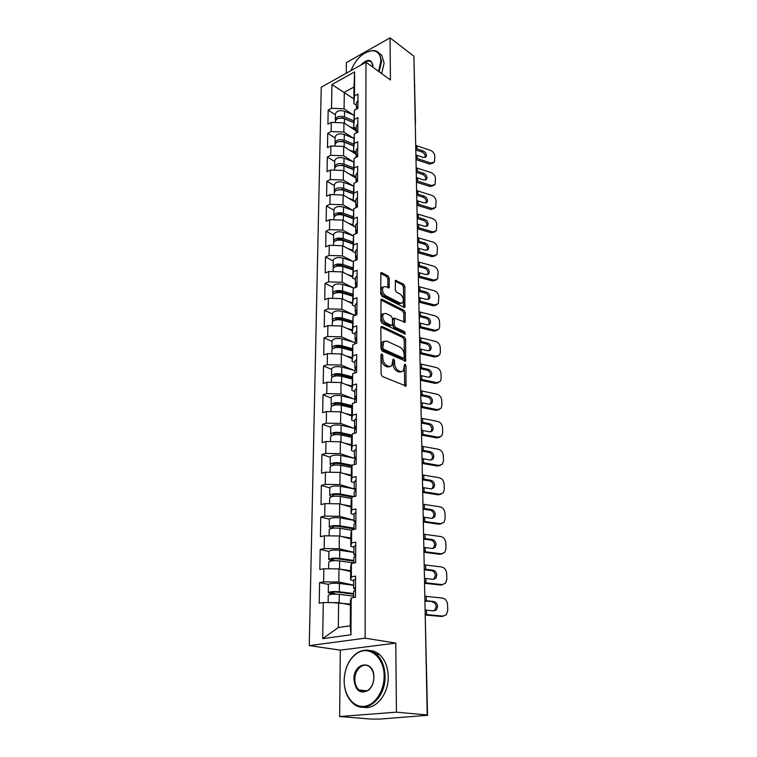 <?xml version="1.0" encoding="UTF-8"?>
<svg xmlns="http://www.w3.org/2000/svg" width="757" height="757" viewBox="0 0 757 757"><rect width="100%" height="100%" fill="white"/><g stroke="black" fill="none" stroke-linecap="round" stroke-linejoin="round"><path stroke-width="1.14" d="M381.897 353.86L380.998 354.73L381.093 374.119L382.389 376.513L405.97 386.013L406.036 365.905L405.165 364.278L404.55 364.382L403.292 371.081L400.491 371.564L398.627 370.75C396.204 369.34 394.861 366.833 394.577 363.237L394.548 360.777L393.668 359.13L393.034 359.234L391.748 365.953L388.833 366.454L386.931 365.622C384.452 364.183 383.08 361.647 382.805 358.014L382.796 355.525L381.897 353.86M389.306 278.292L388.067 275.964L381.85 272.671L380.903 272.775L380.714 293.886L381.973 296.252L403.992 307.37L404.872 307.266L404.872 286.496L403.67 284.206L395.476 280.459L395.286 289.893L396.517 292.202L400.16 294.085C403.226 296.735 404.049 299.649 402.648 302.838L400.273 303.131L385.796 295.779C382.654 293.12 381.793 290.177 383.212 286.941L385.729 286.629L389.089 287.774L389.306 278.292L387.849 278.86L386.609 276.532L380.648 273.391M395.788 643.1L340.319 650.131L339.638 716.519L396.45 712.167L395.788 643.1L365.12 638.179L365.972 62.206L390.442 80.015L390.044 37.85L413.899 56.217L427.222 714.958L424.658 715.147L426.825 714.987M396.45 712.167L427.222 714.958M382.134 326.456L381.187 326.598L380.875 327.63L380.97 348.722L382.266 351.097L405.62 361.089L405.648 339.354L404.418 337.045L382.134 326.456L381.026 326.863M380.847 320.996L381.045 299.394L381.992 299.27L404.039 310.342L405.26 312.641L405.08 322.255L394.435 318.158L394.189 324.98L395.438 327.317L404.702 331.765L405.345 334.102L382.115 323.371L380.847 320.996M365.12 638.179L309.263 645.617L321.242 87.225L365.972 62.206M335.417 114.846L328.169 110.087L327.913 124.176L331.292 122.388L343.933 122.899L356.254 130.952M328.169 110.087L331.528 108.27L331.926 84.538L354.645 71.887L354.494 95.902L357.985 94.01L357.919 108.317L354.399 110.181L354.333 119.445L357.872 117.6L357.796 132.21L354.238 134.027L354.181 143.499L357.749 141.691L357.673 156.623L354.077 158.393L354.021 168.054L357.626 166.303L357.55 181.548L353.916 183.27L353.85 193.149L357.503 191.445L357.427 207.03L353.746 208.705L353.68 218.792L357.37 217.145L357.295 233.071L353.576 234.689L353.51 245.003L357.238 243.404L357.162 259.689L353.405 261.25L353.339 271.801L357.105 270.258L357.02 286.912L353.226 288.417L353.159 299.204L356.973 297.728L356.878 314.761L353.046 316.199L352.97 327.232L356.831 325.822L356.736 343.243L352.857 344.615L352.781 355.913L356.679 354.56L356.594 372.397L352.667 373.703L352.592 385.256L356.538 383.979L356.443 402.241L352.469 403.472L352.393 415.3L356.386 414.098L356.292 432.796L352.27 433.95L352.194 446.072L356.235 444.946L356.131 464.098L352.062 465.167L351.986 477.582L356.074 476.541L355.97 496.157L351.854 497.15L351.768 509.868L355.913 508.912L355.809 529.02L351.636 529.919L351.551 542.958L355.743 542.097L355.639 562.706L351.418 563.511L351.333 576.872L355.572 576.115L355.468 597.254L351.191 597.954L350.955 634.773L322.681 638.653L323.277 602.553L338.597 602.667L350.425 604.919M328.415 584.423L319.586 582.606L319.208 603.225L323.277 602.553M319.586 582.606L323.627 581.878L323.845 568.762L338.975 568.904L350.652 571.516M328.898 551.474L320.192 549.412L319.823 569.529L323.845 568.762M320.192 549.412L324.185 548.588L324.393 535.795L339.344 535.975L350.87 538.908M354.039 520.305L340.101 517.902C334.443 517.296 330.866 517.731 329.38 519.188L320.779 517.012L320.419 536.647L324.393 535.795M320.779 517.012L324.725 516.104L324.933 503.613L339.694 503.821L351.087 507.076M329.844 487.915L321.347 485.379L321.006 504.55L324.933 503.613M321.347 485.379L325.255 484.385L325.453 472.188L340.044 472.425L351.305 475.983M330.298 457.237L321.914 454.493L321.574 473.22L325.453 472.188M321.914 454.493L325.765 453.415L325.974 441.501L340.385 441.776L351.513 445.618M330.752 427.27L322.463 424.317L322.132 442.608L325.974 441.501M322.463 424.317L326.276 423.172L326.466 411.534L340.726 411.827L351.712 415.934M331.188 397.983L322.993 394.832L322.671 412.707L326.466 411.534M322.993 394.832L326.769 393.612L326.958 382.238L341.047 382.559L351.91 386.931M331.613 369.35L323.523 366.019L323.201 383.487L326.958 382.238M323.523 366.019L327.251 364.732L327.44 353.614L341.369 353.954L352.1 358.572M332.03 341.35L324.034 337.849L323.722 354.929L327.44 353.614M324.034 337.849L327.724 336.496L327.904 325.624L341.681 325.993L352.289 330.847M332.437 313.975L324.535 310.304L324.223 327.005L327.904 325.624M324.535 310.304L328.178 308.884L328.358 298.258L341.984 298.646L352.478 303.718M332.843 287.187L325.018 283.355L324.725 299.696L328.358 298.258M325.018 283.355L328.633 281.878L328.803 271.479L342.278 271.895L352.658 277.185M333.231 260.985L325.501 256.992L325.207 272.984L328.803 271.479M325.501 256.992L329.077 255.469L329.248 245.287L342.571 245.722L352.838 251.21M333.61 235.332L325.964 231.197L325.68 246.839L329.248 245.287M325.964 231.197L329.503 229.617L329.673 219.662L342.855 220.107L355.705 227.299M333.988 210.219L326.428 205.951L326.144 221.262L329.673 219.662M326.428 205.951L329.929 204.314L330.09 194.568L343.139 195.032L355.743 202.393M334.357 185.626L326.873 181.226L326.598 196.224L330.09 194.568M326.873 181.226L330.345 179.551L330.497 170.003L343.404 170.486L355.989 178.132M334.717 161.544L327.317 157.021L327.052 171.707L330.497 170.003M327.317 157.021L330.743 155.299L330.904 145.95L343.678 146.451L356.121 154.305M335.067 137.954L327.743 133.317L327.488 147.691L330.904 145.95M327.743 133.317L331.14 131.548L331.292 122.388M356.263 128.662L353.689 126.968L354.399 110.181M343.933 122.899L343.839 132.049L353.311 138.162M353.689 126.968L354.333 119.445M331.14 131.548L343.839 132.049M356.131 152.479L353.519 150.832L354.238 134.027M343.678 146.451L343.574 155.791L353.235 161.799M353.519 150.832L354.181 143.499M330.743 155.299L343.574 155.791M355.989 176.797L353.358 175.198L354.077 158.393M343.404 170.486L343.3 180.024L353.178 185.929M353.358 175.198L354.021 168.054M330.345 179.551L343.3 180.024M355.847 201.646L353.188 200.085L353.916 183.27M343.139 195.032L343.025 204.778L353.122 210.569M353.188 200.085L353.85 193.149M329.929 204.314L343.025 204.778M355.705 227.015L353.008 225.51L353.746 208.705M342.855 220.107L342.741 230.052L353.074 235.739M353.008 225.51L353.68 218.792M329.503 229.617L342.741 230.052M355.563 252.952L352.838 251.494L353.576 234.689M342.571 245.722L342.457 255.885L353.046 261.439M352.838 251.494L353.51 245.003M329.077 255.469L342.457 255.885M355.412 279.447L352.658 278.046L353.405 261.25M342.278 271.895L342.164 282.285L353.036 287.707M352.658 278.046L353.339 271.801M328.633 281.878L342.164 282.285M355.251 306.538L352.469 305.194L353.226 288.417M341.984 298.646L341.861 309.263L353.036 314.552M352.469 305.194L353.159 299.204M328.178 308.884L341.861 309.263M355.099 334.244L352.279 332.966L353.046 316.199M341.681 325.993L341.558 336.856L353.074 341.994M352.279 332.966L352.97 327.232M327.724 336.496L341.558 336.856M354.938 362.575L352.081 361.363L352.857 344.615M341.369 353.954L341.246 365.063L353.14 370.059M352.081 361.363L352.781 355.913M327.251 364.732L341.246 365.063M354.768 391.568L351.882 390.413L352.667 373.703M341.047 382.559L340.924 393.924L353.254 398.75M351.882 390.413L352.592 385.256M326.769 393.612L340.924 393.924M354.598 421.233L351.683 420.154L351.759 408.439L352.469 403.472M340.726 411.827L340.593 423.456L353.424 428.112M351.683 420.154L352.393 415.3M326.276 423.172L340.593 423.456M354.427 451.598L351.475 450.595L351.56 438.606L352.27 433.95M340.385 441.776L340.253 453.67L353.67 458.155M351.475 450.595L352.194 446.072M325.765 453.415L340.253 453.67M354.248 482.682L351.267 481.755L351.343 469.482L352.062 465.167M340.044 472.425L339.912 484.612L354.002 488.899M351.267 481.755L351.986 477.582M325.255 484.385L339.912 484.612M354.068 514.533L351.049 513.681L351.134 501.106L351.854 497.15M339.694 503.821L339.562 516.302L354.039 520.258M351.049 513.681L351.768 509.868M324.725 516.104L339.562 516.302M353.888 547.15L350.822 546.393L350.907 533.505L351.636 529.919M339.344 535.975L339.202 548.759L353.86 552.307M350.822 546.393L351.551 542.958M324.185 548.588L339.202 548.759M353.699 580.581L350.595 579.909L350.68 566.709L351.418 563.511M338.975 568.904L338.833 582.01L353.67 585.133M350.595 579.909L351.333 576.872M323.627 581.878L338.833 582.01M339.638 716.519L370.883 719.074L379.9 719.074L426.834 715.346M338.597 602.667L338.322 627.534L350.283 625.812L350.453 600.736L351.191 597.954M350.283 625.812L350.955 634.773M322.681 638.653L338.322 627.534M390.044 37.85L346.384 62.613L346.28 73.221M413.947 58.895L415.489 122.984M340.319 650.131L309.263 645.617M356.396 105.327L353.841 103.595L353.954 87.036L344.274 92.316L344.094 108.8L353.387 115.007M353.879 98.883L331.926 84.538M353.841 103.595L354.494 95.902M353.954 87.036L354.645 71.887M331.528 108.27L344.094 108.8M380.998 355.005L381.291 358.525C381.566 362.158 382.938 364.685 385.417 366.123L386.931 365.622M389.94 366.719L387.319 366.956L385.417 366.123M401.513 371.819L398.977 372.047L397.113 371.233C394.69 369.832 393.347 367.334 393.063 363.738L392.807 360.323M404.721 386.004L404.333 365.527M404.389 361.07L404.162 339.865L402.923 337.565L380.932 327.138M382.749 347.548L383.648 349.214L403.377 358.146L404.219 357.304L404.181 354.749C403.897 351.229 402.573 348.75 400.188 347.312L386.761 341.095L383.78 341.577L382.749 347.548L381.244 348.069L382.143 349.734L383.648 349.214M403.538 358.203L401.872 358.648L382.143 349.734M384.045 341.322L382.276 342.098L381.235 345.466L382.739 344.946M381.244 348.069L381.235 345.466M380.78 299.971L402.563 310.881L404.039 310.342M403.869 322.217L403.784 313.18L402.563 310.881M393.564 318.479L392.646 319.7L392.703 325.51L393.952 327.847L403.216 332.285L404.702 331.765M404.077 333.875L403.216 332.285M385.975 313.445L383.468 313.795C381.982 317.136 382.834 320.135 386.032 322.794L391.246 325.292L392.154 325.16L392.467 324.147L392.41 318.318L391.161 315.981L385.975 313.445M383.544 313.72L381.982 314.344C380.487 317.685 381.348 320.684 384.547 323.334L386.032 322.794M391.53 325.387L389.751 325.832L384.547 323.334M387.887 287.745L387.849 278.86M383.25 286.894L381.736 287.509C380.317 290.745 381.178 293.688 384.319 296.337L385.796 295.779M401.153 303.406L398.807 303.68L384.319 296.337M403.67 307.21L403.415 287.054L402.213 284.764L395.211 281.074M353.614 594.188L337.736 592.173C334.206 591.898 331.982 592.106 331.055 592.788L336.099 594.131M332.73 594.207L328.283 592.75C329.806 591.633 333.477 591.293 339.297 591.747L353.623 593.564M328.235 595.437L328.235 595.343C329.768 594.236 333.44 593.904 339.268 594.349L353.604 596.147M332.2 602.619L350.425 604.077M350.425 604.673L346.886 604.247M328.396 584.574L328.406 584.48C329.92 583.316 333.582 582.966 339.391 583.439L353.67 585.322M424.923 601.172L433.61 601.503L424.904 600.594M443.545 616.122L441.445 616.491L442.883 616.113L425.358 614.457M425.481 615.006L441.445 616.491M434.225 610.89L436.183 606.953C435.881 604.105 434.556 602.421 432.2 601.91M442.883 616.113L446.299 614.75L447.737 610.483L447.567 604.616C447.16 600.916 445.438 598.73 442.4 598.049L424.819 596.223M433.61 601.503C435.966 602.014 437.3 603.707 437.603 606.556L436.524 609.801L433.837 610.88L425.103 610.019M355.516 587.564L353.651 588.435L355.506 589.466M355.553 579.114L353.699 580.117M355.506 590.214L353.633 591.17M384.111 676.238C384.424 656.745 368.451 644.529 356.282 653.878C348.788 659.688 344.757 668.393 344.18 679.994L344.17 680.373C343.943 695.002 352.989 707.36 363.795 706.395C374.601 705.656 384.291 691.349 384.111 676.238M344.132 680.477L344.142 680.089C344.728 668.213 348.863 659.3 356.538 653.348C363.398 648.844 369.974 649.071 376.267 654.029C381.85 659.12 384.783 666.52 385.048 676.238C385.833 698.191 365.83 715.024 353.292 703.565C347.293 698.266 344.246 690.573 344.132 680.477M373.901 677.297L373.854 678.651C373.409 683.647 371.611 687.526 368.47 690.27C360.275 694.415 355.43 690.781 353.935 679.36C353.491 661.817 374.261 659.319 373.901 677.297M354.853 679.36C354.929 684.006 356.329 687.536 359.064 689.968C362.149 692.314 365.357 692.229 368.678 689.731C371.659 687.119 373.371 683.439 373.797 678.688L373.844 677.401C373.731 672.841 372.359 669.368 369.719 666.983C363.814 661.514 354.607 669.264 354.853 679.36M426.834 680.761L426.863 682.237M369.861 650.585C373.324 650.736 376.513 652.042 379.408 654.493C385.01 659.565 387.944 666.945 388.218 676.635C388.729 694.235 375.5 710.284 363.313 707.18M378.576 71.376L380.875 61.09C380.563 54.324 377.62 50.87 372.056 50.719C362.915 52.186 355.894 58.809 350.974 70.59M366.36 52.205L372.567 50.501C375.396 50.454 377.639 51.438 379.304 53.463L381.613 61.128L379.191 71.82M360.767 65.111C367.334 58.677 371.375 58.819 372.898 65.518L372.766 67.146M372.804 66.871L371.763 62.377C369.482 60.163 366.483 60.711 362.745 64.004M414.722 85.191L414.741 86.109M379.011 53.122L381.783 55.318L384.102 62.963L381.689 73.647M353.803 561.174L338.114 558.865C334.632 558.552 332.437 558.78 331.519 559.555L334.651 560.663M331.897 560.88L328.775 559.518C330.289 558.24 333.913 557.862 339.666 558.382L353.812 560.473M328.737 562.158L328.737 562.044C330.251 560.776 333.884 560.407 339.638 560.918L353.793 562.99M334.178 568.867L337.518 568.895M340.234 569.188L350.652 570.664M350.652 571.336L348.532 571.043M328.898 551.55L328.898 551.437C330.402 550.121 334.017 549.733 339.751 550.273L353.86 552.421M353.992 528.954L338.483 526.352C335.048 526.001 332.872 526.257 331.973 527.118L333.932 528.064M331.528 528.386L329.257 527.071C330.752 525.651 334.339 525.235 340.016 525.812L353.992 528.159M329.219 529.663L329.219 529.54C330.714 528.131 334.31 527.714 339.988 528.291L351.579 530.222M341.596 536.543L350.879 538.047M350.87 538.804L349.781 538.634M352.09 497.094L338.852 494.614C335.455 494.226 333.307 494.501 332.408 495.447L333.572 496.27M329.692 497.945L329.692 497.813C331.178 496.261 334.726 495.797 340.338 496.441L351.598 498.541M342.694 504.673L351.097 506.196M331.424 496.687L329.73 495.4C331.206 493.838 334.755 493.375 340.366 494.028L354.125 496.601M329.844 487.839L329.844 487.697C331.32 486.098 334.859 485.634 340.451 486.297L354.219 488.946M330.156 466.965L330.156 466.823C331.623 465.129 335.133 464.637 340.678 465.337L351.664 467.599M343.602 473.551L351.305 475.103M331.5 465.725L330.194 464.467C331.661 462.773 335.162 462.272 340.707 462.981L352.043 465.328M330.307 457.096L330.307 456.944C331.765 455.212 335.256 454.711 340.782 455.43L354.427 458.316M351.891 466.236L339.212 463.625C335.853 463.189 333.733 463.492 332.843 464.524L333.487 465.224M330.61 436.704L330.61 436.543C332.058 434.736 335.521 434.206 341.01 434.963L351.75 437.366M344.378 443.148L351.513 444.719M331.68 435.483L330.648 434.244C332.096 432.427 335.559 431.887 341.038 432.654L352.09 435.152M330.752 427.052L330.752 426.891C332.2 425.037 335.654 424.507 341.114 425.283L355.535 428.594M351.939 436.127L339.552 433.345C336.24 432.881 334.14 433.203 333.26 434.31L333.61 434.887M424.289 569.794L431.49 570.627L432.881 570.163L424.27 569.132M442.921 584.612L440.631 585.038L442.041 584.612L424.838 582.701M424.734 583.306L440.631 585.038M433.657 579.342L435.426 575.632C435.124 572.841 433.808 571.175 431.49 570.627M442.041 584.612L445.523 583.231L446.848 579.19L446.677 573.446C446.28 569.832 444.577 567.665 441.577 566.955L424.185 564.854M432.881 570.163C435.209 570.712 436.524 572.387 436.827 575.178L435.824 578.244L433.099 579.332L424.459 578.339M355.686 553.632L353.841 554.616L355.676 555.789M355.724 545.39L353.888 546.526M355.676 556.215L353.831 557.303M423.929 552.298L439.826 554.294L441.227 553.812L423.939 551.607M423.665 539.116L430.79 540.053L432.162 539.542L423.646 538.378M442.296 553.802L439.826 554.294M433.08 548.513L434.679 545.012C434.386 542.277 433.089 540.63 430.79 540.053M441.227 553.812L444.747 552.43L445.977 548.598L445.816 542.987C445.419 539.438 443.734 537.29 440.763 536.543L423.57 534.196M432.162 539.542C434.471 540.12 435.767 541.766 436.06 544.51L435.143 547.406L432.379 548.503L423.835 547.377M355.856 520.532L354.03 521.63L355.837 522.945M355.894 512.489L354.077 513.748M355.837 523.049L354.011 524.27M423.314 522.018L439.041 524.232L440.423 523.693L423.305 521.242M423.059 509.12L430.099 510.161L431.462 509.593L423.04 508.316M441.672 523.683L439.041 524.232M432.521 518.365L433.95 515.072C433.666 512.394 432.379 510.757 430.099 510.161M440.423 523.693L443.99 522.311L445.125 518.687L444.965 513.199C444.577 509.726 442.911 507.597 439.968 506.812L422.955 504.219M431.462 509.593C433.742 510.199 435.029 511.836 435.322 514.514L434.461 517.268L431.67 518.356L423.22 517.107M356.017 488.237L354.21 489.429L355.771 490.763M356.055 480.383L354.257 481.755M355.998 490.687L354.2 492.022M422.718 492.4L438.275 494.832L439.637 494.245L422.699 491.558M422.463 479.787L429.437 480.922L430.78 480.307L422.444 478.916M441.057 494.217L438.275 494.832M431.954 488.88L433.241 485.786C432.957 483.165 431.689 481.547 429.437 480.922M439.637 494.245L443.242 492.864L444.293 489.419L444.141 484.054C443.753 480.657 442.107 478.547 439.202 477.733L422.368 474.913M430.78 480.307C433.032 480.932 434.31 482.559 434.594 485.19L433.799 487.792L430.979 488.88L422.785 487.546M356.168 456.708L354.39 458.004L355.639 459.291M356.206 449.033L354.437 450.519M356.159 459.102L354.38 460.549M422.132 463.435L437.527 466.066L438.871 465.441L422.113 462.518M421.886 451.096L428.784 452.317L430.108 451.664L421.867 450.15M440.442 465.404L437.527 466.066M431.395 460.048L432.55 457.143C432.266 454.569 431.007 452.97 428.784 452.317M438.871 465.441L442.504 464.069L443.479 460.795L443.328 455.544C442.949 452.213 441.322 450.122 438.445 449.28L421.781 446.242M430.108 451.664C432.342 452.308 433.6 453.926 433.884 456.49L433.146 458.969L430.307 460.048L422.311 458.628M356.329 425.917L354.569 427.317L355.582 428.576M356.367 418.432L354.607 420.021M356.31 428.263L354.55 429.815M331.046 407.134L331.055 406.963C332.484 405.033 335.909 404.465 341.331 405.279L351.854 407.834M345.06 413.445L351.721 415.035M331.935 405.932L331.083 404.721C332.522 402.771 335.947 402.213 341.36 403.027L352.156 405.657M331.188 397.709L331.197 397.529C332.626 395.561 336.042 394.984 341.435 395.816L354.91 399.166M352.014 406.708L339.893 403.755C336.619 403.263 334.547 403.604 333.676 404.787L333.837 405.241M421.564 435.095L436.789 437.925L438.123 437.253L421.545 434.121M421.318 423.021L428.14 424.327L429.456 423.636L421.299 422.018M439.826 437.205L436.789 437.925M430.847 431.831L431.868 429.105C431.585 426.588 430.345 424.999 428.14 424.327M438.123 437.253L441.776 435.89L442.684 432.786L442.533 427.648C442.164 424.384 440.555 422.311 437.697 421.441L421.223 418.186M429.456 423.636C431.66 424.298 432.909 425.898 433.184 428.424L432.502 430.771L429.645 431.831L421.507 430.26M356.481 395.854L354.74 397.34L355.572 398.57M356.509 388.54L354.778 390.233M356.462 398.144L354.721 399.8M331.481 378.226L331.481 378.055C332.9 376.002 336.297 375.406 341.653 376.276L351.967 378.964M345.665 384.414L351.92 386.023M332.219 377.052L331.519 375.851C332.938 373.797 336.326 373.201 341.672 374.072L352.251 376.835M331.623 369.009L331.623 368.829C333.033 366.748 336.411 366.142 341.748 367.022L354.891 370.523M352.1 377.942L340.224 374.847C336.988 374.318 334.935 374.677 334.074 375.926L334.13 376.248M420.996 407.361L436.07 410.379L437.385 409.66L420.977 406.329M420.76 395.542L427.516 396.942L428.812 396.195L420.741 394.482M439.221 409.603L436.07 410.379M430.288 404.219L431.197 401.674C430.922 399.204 429.692 397.633 427.516 396.942M437.385 409.66L441.057 408.326L441.899 405.373L441.757 400.339C441.397 397.132 439.798 395.088 436.978 394.189L420.665 390.735M428.812 396.195C430.998 396.895 432.228 398.475 432.502 400.945L431.868 403.178L429.001 404.229L420.901 402.544M356.623 366.483L354.901 368.053L355.591 369.265M356.661 359.329L354.948 361.117M356.613 368.716L354.891 370.476M331.907 349.971L331.907 349.781C333.317 347.624 336.666 346.999 341.956 347.917L352.156 350.746M346.204 356.036L352.109 357.654M332.522 348.816L331.935 347.633C333.345 345.466 336.695 344.842 341.984 345.76L352.355 348.655M332.039 340.962L332.039 340.773C333.44 338.578 336.78 337.944 342.06 338.871L355.052 342.552M352.204 349.819L340.555 346.574C337.348 346.025 335.323 346.403 334.471 347.718L334.48 347.898M420.447 380.222L435.37 383.411L436.666 382.654L420.428 379.125M420.22 368.65L426.901 370.126L428.188 369.34L420.192 367.533M438.606 382.597L435.37 383.411M429.739 377.194L430.544 374.819C430.279 372.397 429.058 370.835 426.901 370.126M436.666 382.654L440.356 381.339L441.142 378.528L441 373.598C440.64 370.466 439.06 368.432 436.269 367.505L420.116 363.862M428.188 369.34C430.345 370.059 431.566 371.621 431.84 374.043L431.244 376.163L428.367 377.204L420.353 375.415M356.765 337.773L355.071 339.429L355.648 340.622M356.802 330.79L355.109 332.673M356.755 339.959L355.052 341.814M332.314 322.34L332.323 322.141C333.714 319.88 337.026 319.227 342.259 320.183L352.346 323.163M346.697 328.283L352.298 329.92M332.853 321.205L332.351 320.041C333.742 317.77 337.054 317.117 342.287 318.082L352.459 321.1M332.446 313.521L332.446 313.322C333.837 311.032 337.139 310.37 342.363 311.345L355.203 315.205M352.355 322.331L340.868 318.934C337.698 318.356 335.692 318.754 334.849 320.126L334.849 320.173M419.917 353.642L434.679 357.011L435.966 356.216L419.889 352.497M419.681 342.325L426.295 343.867L427.573 343.053L419.662 341.142M438 356.15L434.679 357.011M429.2 350.737L429.91 348.523C429.645 346.148 428.443 344.596 426.295 343.867M435.966 356.216L439.656 354.919L440.394 352.251L440.252 347.425C439.902 344.34 438.331 342.325 435.568 341.379L419.586 337.556M427.573 343.053C429.711 343.782 430.913 345.334 431.187 347.709L430.629 349.725L427.752 350.746L419.813 348.873M356.907 309.717L355.222 311.449L355.724 312.632M356.944 302.895L355.26 304.853M356.897 311.856L355.213 313.795M350.728 294.88L352.535 295.769M332.72 295.315L332.72 295.107C334.102 292.741 337.376 292.06 342.561 293.063L352.525 296.176M347.141 301.135L352.488 302.781M333.184 294.189L332.749 293.054C334.13 290.679 337.404 289.997 342.58 291.01L352.582 294.142M332.843 286.685L332.853 286.477C334.225 284.083 337.49 283.402 342.656 284.414L354.125 288.057M352.535 295.448L341.18 291.899C338.161 291.294 336.184 291.672 335.247 293.044M419.387 327.63L434.007 331.15L435.275 330.317L419.359 326.418M419.16 316.53L425.708 318.148L426.967 317.297L419.141 315.309M437.404 330.251L434.007 331.15M428.661 324.829L429.285 322.766C429.02 320.438 427.828 318.896 425.708 318.148M435.275 330.317L438.975 329.049L439.666 326.504L439.524 321.782C439.174 318.754 437.631 316.757 434.887 315.783L419.066 311.789M426.967 317.297C429.087 318.044 430.279 319.586 430.544 321.914L430.033 323.835L427.147 324.838L419.293 322.87M357.049 282.285L355.383 284.093L355.809 285.247M357.077 275.614L355.421 277.658M357.039 284.377L355.374 286.401M348.797 267.855L352.194 269.606M333.118 268.867L333.118 268.65C334.48 266.199 337.726 265.489 342.845 266.54L352.715 269.776M347.558 274.583L352.667 276.239M333.515 267.76L333.146 266.644C334.509 264.174 337.754 263.474 342.874 264.515L352.724 267.77M333.241 260.427L333.241 260.209C334.603 257.73 337.84 257.011 342.94 258.071L353.368 261.553M352.715 269.142L341.483 265.442C338.672 264.827 336.733 265.177 335.654 266.492M418.867 302.138L433.345 305.819L434.603 304.957L418.848 300.889M436.808 304.891L433.345 305.819M428.121 299.45L428.67 297.529C428.415 295.249 427.232 293.725 425.131 292.959L426.38 292.07L418.621 289.997M418.791 291.313L425.131 292.959M434.603 304.957L438.303 303.708L438.814 296.659C438.464 293.688 436.931 291.71 434.225 290.716L418.555 286.553M426.38 292.07C428.481 292.836 429.654 294.369 429.919 296.649L429.437 298.485L426.551 299.46L418.772 297.406M357.181 255.459L355.535 257.342L355.904 258.478M357.209 248.93L355.572 251.059M357.172 257.503L355.525 259.604M347.141 241.407L349.923 242.912M333.496 242.988L333.506 242.77C334.859 240.224 338.067 239.486 343.129 240.575L352.885 243.934M347.946 248.599L352.847 250.264M333.856 241.899L333.534 240.802C334.887 238.247 338.095 237.509 343.148 238.597L352.904 241.975M333.619 234.727L333.629 234.5C334.973 231.926 338.171 231.188 343.224 232.285L353.453 235.872M352.894 243.394L341.786 239.562C339.155 238.928 337.253 239.24 336.08 240.508M418.366 277.176L432.692 280.998L433.941 280.099L418.337 275.87M436.212 280.033L432.692 280.998M427.591 274.592L428.074 272.813C427.819 270.571 426.645 269.057 424.573 268.281L425.803 267.353L418.119 265.205M418.413 266.596L424.573 268.281M433.941 280.099L437.641 278.888L438.114 272.037C437.764 269.123 436.25 267.164 433.572 266.142L418.053 261.827M425.803 267.353C427.875 268.139 429.049 269.653 429.304 271.895L428.85 273.646L425.973 274.592L418.271 272.463M357.313 229.22L355.686 231.169L356.008 232.285M357.342 222.832L355.714 225.037M357.304 231.216L355.667 233.393M345.712 215.537L347.946 216.795M333.875 217.656L333.884 217.429C335.219 214.799 338.398 214.042 343.413 215.168L353.055 218.641M348.305 223.154L353.017 224.838M334.197 216.587L333.913 215.499C335.247 212.859 338.426 212.111 343.432 213.237L353.074 216.72M333.998 209.575L333.998 209.339C335.342 206.68 338.502 205.923 343.498 207.058L353.547 210.73M353.065 218.186L342.069 214.222C339.628 213.588 337.773 213.862 336.505 215.073M417.873 252.706L432.058 256.68L433.288 255.743L417.845 251.362M435.625 255.686L432.058 256.68M427.062 250.236L427.487 248.58C427.232 246.385 426.077 244.89 424.015 244.085L425.235 243.139L417.873 241M417.722 242.297L424.015 244.085M433.288 255.743L436.988 254.57L437.432 247.908C437.082 245.05 435.587 243.111 432.928 242.07L417.561 237.594M425.235 243.139C427.289 243.934 428.453 245.438 428.708 247.643L428.282 249.308L425.396 250.226L417.779 248.022M357.436 203.548L355.828 205.554L356.112 206.661M357.474 197.293L355.866 199.564M357.427 205.497L355.818 207.503M344.473 190.215L346.214 191.247M334.244 192.855L334.253 192.619C335.578 189.903 338.72 189.127 343.678 190.291L353.226 193.877M348.646 198.258L353.188 199.943M334.528 191.805L334.282 190.736C335.606 188.01 338.748 187.234 343.697 188.398L353.245 191.994M334.367 184.935L334.367 184.699C335.692 181.964 338.824 181.178 343.763 182.352L353.651 186.108M353.235 193.508L342.353 189.42L336.95 190.158M417.381 228.737L431.443 232.834L432.654 231.879L417.353 227.337M417.183 218.508L423.475 220.382L424.677 219.398L417.362 217.174M435.038 231.822L431.443 232.834M426.541 226.362L426.91 224.838C426.655 222.672 425.51 221.186 423.475 220.382M432.654 231.879L436.354 230.734L436.751 224.261C436.42 221.451 434.934 219.521 432.294 218.47L417.088 213.853M424.677 219.398C426.721 220.211 427.866 221.697 428.112 223.864L427.714 225.454L424.838 226.352L417.287 224.063M357.569 178.415L355.97 180.488L356.225 181.576M357.597 172.303L356.008 174.64M357.559 180.327L355.97 182.305M343.394 165.423L344.7 166.228M334.613 168.565L334.613 168.328C335.928 165.537 339.041 164.742 343.943 165.934L353.396 169.625M348.968 173.864L355.033 176.22M334.868 167.534L334.641 166.474C335.957 163.682 339.06 162.887 343.962 164.08L353.405 167.78M334.726 160.815L334.726 160.569C336.042 157.759 339.145 156.954 344.028 158.156L353.746 162.007M353.396 169.341L342.637 165.13L337.404 165.755M416.908 205.232L430.828 209.462L432.029 208.468L416.88 203.794M416.71 195.202L422.945 197.132L424.138 196.12L416.681 193.754M434.461 208.43L430.828 209.462M426.03 202.971L426.342 201.551C426.096 199.432 424.961 197.956 422.945 197.132M432.029 208.468L435.72 207.361L436.098 201.069C435.767 198.315 434.291 196.404 431.679 195.325L416.615 190.565M424.138 196.12C426.153 196.952 427.289 198.429 427.535 200.548L427.166 202.072L424.289 202.942L416.814 200.586M357.692 153.822L356.112 155.951L356.339 157.021M357.72 147.833L356.14 150.236M357.683 155.696L356.197 157.352M342.533 141.209L343.527 141.833M334.963 144.776L334.973 144.53C336.269 141.663 339.354 140.849 344.208 142.079L353.557 145.874M349.28 149.981L356.131 152.744M335.2 143.754L335.001 142.723C336.297 139.856 339.373 139.033 344.227 140.263L353.566 144.067M335.077 137.187L335.086 136.932C336.382 134.046 339.448 133.223 344.293 134.462L353.86 138.389M353.557 145.666L342.912 141.341L337.868 141.843M416.445 182.191L430.231 186.544L431.424 185.522L416.416 180.715M416.246 172.359L422.425 174.337L423.598 173.306L416.218 170.864M433.893 185.493L430.231 186.544M425.519 180.024L425.784 178.718C425.538 176.636 424.422 175.179 422.425 174.337M431.424 185.522L435.105 184.453L435.455 178.33C435.124 175.624 433.666 173.722 431.083 172.634L416.151 167.742M423.598 173.306C425.604 174.148 426.721 175.605 426.976 177.696L426.617 179.144L423.759 179.986L416.35 177.564M357.806 129.74L356.244 131.926L356.424 132.92M357.843 123.874L356.282 126.334M357.806 131.576L356.5 132.872M342.164 117.732L342.94 118.243M335.313 121.47L335.313 121.215C336.61 118.281 339.656 117.449 344.463 118.707L353.718 122.596M349.573 126.58L356.263 129.371M335.521 120.467L335.342 119.445C336.638 116.502 339.685 115.67 344.482 116.928L353.727 120.827M335.427 114.033L335.427 113.777C336.714 110.815 339.751 109.973 344.539 111.241L353.964 115.244M353.718 122.464L343.176 118.035L338.341 118.423M415.99 159.595L429.645 164.061L430.828 163.02L415.953 158.081M415.792 149.952L421.914 151.987L423.078 150.917L415.763 148.419M433.345 162.992L429.645 164.061M425.018 157.522L425.245 156.33C424.999 154.286 423.892 152.838 421.914 151.987M430.828 163.02L434.49 161.979L434.821 156.018C434.49 153.368 433.051 151.485 430.487 150.369L415.934 145.458M423.078 150.917C425.055 151.779 426.172 153.226 426.418 155.27L426.087 156.671L423.229 157.475L415.896 154.986M357.929 106.15L356.452 109.093M357.957 100.407L356.415 102.933M357.919 107.948L356.907 108.847M427.544 715.488L425.207 615.167M415.233 122.397L415.271 124.139M381.291 358.525L382.805 358.014M387.319 366.956L388.833 366.454M393.044 361.278L394.548 360.777M393.063 363.738L394.577 363.237M397.113 371.233L398.627 370.75M398.977 372.047L400.491 371.564M404.531 366.388L406.036 365.905M404.796 385.36L406.31 384.887M381.282 356.036L382.796 355.525M402.923 337.565L404.418 337.045M404.162 339.865L405.648 339.354M404.446 360.512L405.951 360.02M401.872 358.648L403.377 358.146M380.856 299.696L381.992 299.27M403.784 313.18L405.26 312.641M403.907 321.782L405.383 321.252M392.646 319.7L394.132 319.161M392.703 325.51L394.189 324.98M393.952 327.847L395.438 327.317M389.751 325.832L391.246 325.292M387.906 287.395L389.372 286.827M398.807 303.68L400.273 303.131M395.286 280.781L396.384 280.355M402.213 284.764L403.67 284.206M403.415 287.054L404.872 286.496M403.699 306.831L405.165 306.282M380.705 273.126L381.85 272.671M386.609 276.532L388.067 275.964M332.228 592.277L332.209 593.356M339.268 594.349L339.174 602.723M339.391 583.439L339.297 591.747M426.361 600.774L426.267 596.393M426.645 614.599L426.551 610.18M332.673 558.978L332.664 560.208M339.638 560.918L339.543 569.037M339.751 550.273L339.666 558.382M333.118 526.475L333.099 527.847M339.988 528.291L339.902 536.117M340.101 517.902L340.016 525.812M333.544 494.737L333.525 496.261M340.338 496.441L340.253 503.982M340.451 486.297L340.366 494.028M333.96 463.757L333.941 465.158M340.678 465.337L340.603 472.605M340.782 455.43L340.707 462.981M334.367 433.487L334.348 434.755M341.01 434.963L340.934 441.965M341.114 425.283L341.038 432.654M425.708 569.33L425.614 565.053M425.983 582.843L425.898 578.528M425.065 538.596L424.98 534.423M425.339 551.815L425.254 547.585M424.44 508.553L424.355 504.465M424.715 521.469L424.63 517.343M423.835 479.181L423.75 475.178M424.1 491.813L424.015 487.773M423.239 450.443L423.154 446.526M423.494 462.801L423.409 458.846M334.764 403.907L334.755 405.061M341.331 405.279L341.256 412.026M341.435 395.816L341.36 403.027M422.652 422.321L422.576 418.498M422.908 434.414L422.822 430.553M335.162 374.999L335.143 376.03M341.653 376.276L341.577 382.777M341.748 367.022L341.672 374.072M422.084 394.804L422.009 391.066M422.33 406.641L422.255 402.856M335.54 346.734L335.531 347.662M341.956 347.917L341.89 354.181M342.06 338.871L341.984 345.76M421.526 367.874L421.45 364.212M421.763 379.456L421.687 375.756M335.909 319.094L335.9 319.918M342.259 320.183L342.192 326.229M342.363 311.345L342.287 318.082M420.977 341.502L420.901 337.915M421.214 352.847L421.138 349.223M336.278 292.07L336.269 292.779M342.561 293.063L342.495 298.892M342.656 284.414L342.58 291.01M420.438 315.678L420.372 312.168M420.674 326.787L420.599 323.239M336.638 265.622L336.628 266.237M342.845 266.54L342.789 272.151M342.94 258.071L342.874 264.515M419.917 290.385L419.842 286.941M420.144 301.267L420.069 297.794M336.988 239.742L336.979 240.262M343.129 240.575L343.072 245.987M343.224 232.285L343.148 238.597M419.406 265.612L419.331 262.234M419.624 276.267L419.548 272.861M343.413 215.168L343.356 220.382M343.498 207.058L343.432 213.237M418.895 241.332L418.829 238.02M419.113 251.778L419.047 248.438M343.678 190.291L343.621 195.325M343.763 182.352L343.697 188.398M418.403 217.524L418.337 214.288M418.621 227.772L418.545 224.498M343.943 165.934L343.896 170.779M344.028 158.156L343.962 164.08M417.921 194.199L417.855 191.019M418.129 204.239L418.063 201.031M344.208 142.079L344.151 146.754M344.293 134.462L344.227 140.263M417.448 171.319L417.381 168.205M417.646 181.169L417.58 178.018M344.463 118.707L344.416 123.211M344.539 111.241L344.482 116.928M416.984 148.892L416.918 145.836M417.183 158.544L417.116 155.459M425.51 615.365L425.179 614.041M424.563 583.77L424.838 582.521M424.838 582.483L424.516 581.187M423.92 551.645L424.185 550.424M424.185 550.377L423.863 549.099M423.286 520.267L423.551 519.065M423.551 519.009L423.229 517.76M422.661 489.609L422.926 488.426M422.926 488.369L422.614 487.139M422.056 459.65L422.321 458.487M422.311 458.42L422.009 457.209M421.469 430.364L421.725 429.21M421.725 429.143L421.412 427.951M420.883 401.73L421.138 400.585M421.138 400.519L420.835 399.346M420.315 373.721L420.57 372.595M420.57 372.52L420.267 371.356M419.766 346.327L420.012 345.211M420.012 345.135L419.719 343.981M419.227 319.511L419.463 318.413M419.463 318.328L419.179 317.192M418.687 293.271L418.933 292.183M418.933 292.098L418.649 290.972M418.176 267.59L418.413 266.502M418.413 266.417L418.129 265.3M417.665 242.439L417.902 241.36M417.902 241.275L417.618 240.168M417.164 217.798L417.4 216.729M417.4 216.644L417.116 215.546M416.681 193.669L416.908 192.609M416.908 192.515L416.634 191.426M416.199 170.022L416.426 168.972M416.426 168.877L416.151 167.799M415.725 146.858L415.953 145.808M415.953 145.713L415.688 144.634M405.288 386.221L405.97 386.013M404.976 361.307L405.62 361.089M382.276 342.098L383.78 341.577M404.493 322.473L405.08 322.255M392.949 318.697L394.435 318.158M381.982 314.344L383.468 313.795M388.511 288.001L389.089 287.774M381.736 287.509L383.212 286.941M404.304 307.474L404.872 307.266M328.235 595.343L328.131 602.591M328.406 584.48L328.283 592.75M353.651 588.435L353.699 580.004M353.595 597.557L353.633 591.066M436.524 609.801L435.095 610.189M356.282 653.878L356.538 653.348M368.678 689.731L368.47 690.27M359.064 689.968L367.003 690.838M379.408 654.493L376.267 654.029M372.056 50.719L372.567 50.501M381.783 55.318L379.304 53.463M328.737 562.044L328.633 568.81M328.898 551.437L328.775 559.518M329.219 529.54L329.125 535.852M329.38 519.188L329.257 527.071M329.692 497.813L329.607 503.679M329.844 487.697L329.73 495.4M330.156 466.823L330.08 472.264M330.307 456.944L330.194 464.467M330.61 436.543L330.535 441.586M330.752 426.891L330.648 434.244M353.841 554.616L353.888 546.403M353.793 563.057L353.831 557.19M435.824 578.244L434.423 578.689M354.03 521.63L354.077 513.606M353.983 529.417L354.021 524.137M435.143 547.406L433.752 547.907M354.21 489.429L354.257 481.603M354.172 496.592L354.2 491.88M434.461 517.268L433.099 517.816M354.39 458.004L354.437 450.358M354.352 464.561L354.38 460.398M433.799 487.792L432.446 488.388M354.569 427.317L354.607 419.851M354.531 433.297L354.55 429.645M433.146 458.969L431.812 459.613M331.055 406.963L330.979 411.619M331.197 397.529L331.083 404.721M354.74 397.34L354.778 390.044M354.711 402.781L354.721 399.62M432.502 430.771L431.178 431.452M331.481 378.055L331.424 382.342M331.623 368.829L331.519 375.851M354.901 368.053L354.948 360.928M354.872 372.964L354.891 370.277M431.868 403.178L430.563 403.907M331.907 349.781L331.85 353.718M332.039 340.773L331.935 347.633M355.071 339.429L355.109 332.465M355.042 343.848L355.052 341.606M431.244 376.163L429.957 376.939M332.323 322.141L332.266 325.737M332.446 313.322L332.351 320.041M355.222 311.449L355.27 304.645M355.203 315.385L355.213 313.578M430.629 349.725L429.351 350.538M332.72 295.107L332.673 298.381M332.853 286.477L332.749 293.054M355.383 284.093L355.421 277.44M355.364 287.565L355.374 286.174M430.033 323.835L428.765 324.687M333.118 268.65L333.071 271.612M333.241 260.209L333.146 266.644M355.535 257.342L355.572 250.832M355.516 260.37L355.525 259.377M429.437 298.485L428.188 299.365M333.506 242.77L333.468 245.429M333.629 234.5L333.534 240.802M355.686 231.169L355.724 224.791M355.667 233.781L355.676 233.156M428.85 273.646L427.62 274.554M333.884 217.429L333.846 219.804M333.998 209.339L333.913 215.499M355.828 205.554L355.866 199.318M428.282 249.308L427.08 250.236M334.253 192.619L334.225 194.719M334.367 184.699L334.282 190.736M355.97 180.488L356.008 174.384M427.714 225.454L426.607 226.343M334.613 168.328L334.585 170.155M334.726 160.569L334.641 166.474M356.112 155.951L356.15 149.971M427.166 202.072L426.144 202.923M334.973 144.53L334.944 146.11M335.086 136.932L335.001 142.723M356.244 131.926L356.282 126.069M426.617 179.144L425.68 179.967M335.313 121.215L335.294 122.549M335.427 113.777L335.342 119.445M356.386 108.393L356.415 102.659M426.087 156.671L425.216 157.447"/></g></svg>
